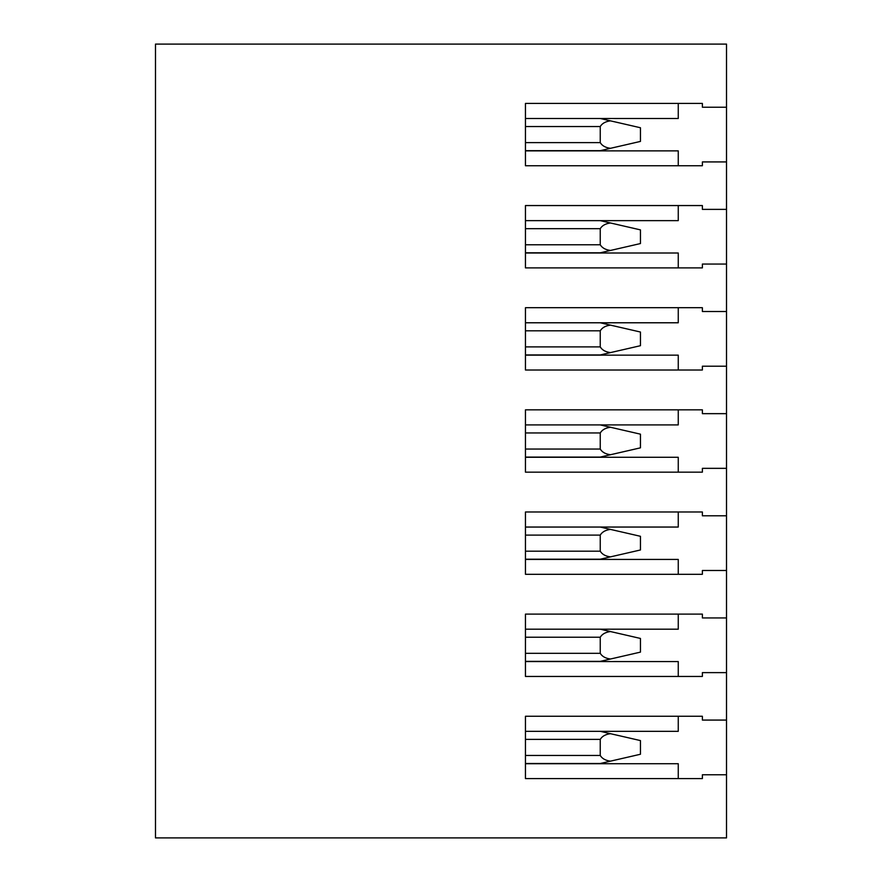 <?xml version="1.0" encoding="UTF-8"?>
<svg xmlns="http://www.w3.org/2000/svg" width="882" height="882" viewBox="0 0 882 882"><rect width="100%" height="100%" fill="white"/><g stroke="black" fill="none" stroke-linecap="round" stroke-linejoin="round"><path stroke-width="1.32" d="M726.514 107.229L726.514 44.1L155.486 44.1L155.486 837.9L726.514 837.9L726.514 774.771L702.381 774.771L702.381 778.586L525.452 778.586L525.452 716.261L702.381 716.261L702.381 720.076L726.514 720.076L726.514 672.624L702.381 672.624L702.381 676.45L525.452 676.45L525.452 614.115L702.381 614.115L702.381 617.94L726.514 617.94L726.514 570.489L702.381 570.489L702.381 574.303L525.452 574.303L525.452 511.979L702.381 511.979L702.381 515.794L726.514 515.794L726.514 468.342L702.381 468.342L702.381 472.168L525.452 472.168L525.452 409.832L702.381 409.832L702.381 413.658L726.514 413.658L726.514 366.206L702.381 366.206L702.381 370.021L525.452 370.021L525.452 307.697L702.381 307.697L702.381 311.511L726.514 311.511L726.514 264.06L702.381 264.06L702.381 267.885L525.452 267.885L525.452 205.55L702.381 205.55L702.381 209.376L726.514 209.376L726.514 161.924L702.381 161.924L702.381 165.739L525.452 165.739L525.452 103.415L702.381 103.415L702.381 107.229L726.514 107.229L726.514 161.924M726.514 720.076L726.514 774.771M726.514 617.94L726.514 672.624M726.514 515.794L726.514 570.489M726.514 413.658L726.514 468.342M726.514 311.511L726.514 366.206M726.514 209.376L726.514 264.06M600.245 731.332L640.453 740.582L640.453 754.253L600.245 763.503L525.452 763.503M610.487 733.692C605.537 734.331 602.13 736.227 600.245 739.381L600.245 755.466C602.13 758.619 605.537 760.516 610.487 761.155M600.245 629.197L640.453 638.447L640.453 652.118L600.245 661.368L525.452 661.368M610.487 631.556C605.537 632.185 602.13 634.081 600.245 637.234L600.245 653.319C602.13 656.473 605.537 658.369 610.487 659.008M600.245 527.05L640.453 536.3L640.453 549.971L600.245 559.221L525.452 559.221M610.487 529.409C605.537 530.049 602.13 531.945 600.245 535.098L600.245 551.184C602.13 554.337 605.537 556.233 610.487 556.873M600.245 457.085L525.452 457.085L600.245 457.085L525.452 457.085L600.245 457.085L610.487 454.726C605.537 454.087 602.13 452.19 600.245 449.037L525.452 449.037M600.245 424.915L640.453 434.165L640.453 447.836L610.487 454.726M610.487 427.274C605.537 427.913 602.13 429.81 600.245 432.963L600.245 449.037M600.245 322.779L640.453 332.029L640.453 345.7L600.245 354.95L525.452 354.95M610.487 325.127C605.537 325.767 602.13 327.663 600.245 330.816L600.245 346.902C602.13 350.055 605.537 351.951 610.487 352.591M600.245 220.632L640.453 229.882L640.453 243.553L600.245 252.803L525.452 252.803M610.487 222.992C605.537 223.631 602.13 225.527 600.245 228.681L600.245 244.766C602.13 247.919 605.537 249.815 610.487 250.444M600.245 150.668L525.452 150.668L600.245 150.668L525.452 150.668L600.245 150.668L610.487 148.308C605.537 147.669 602.13 145.773 600.245 142.619L525.452 142.619M600.245 118.497L640.453 127.747L640.453 141.418L610.487 148.308M610.487 120.845C605.537 121.484 602.13 123.381 600.245 126.534L600.245 142.619M678.258 103.415L678.258 118.497L525.452 118.497M678.258 165.739L678.258 150.866L525.452 150.866M678.258 205.55L678.258 220.632L525.452 220.632M678.258 267.885L678.258 253.002L525.452 253.002M678.258 307.697L678.258 322.779L525.452 322.779M678.258 370.021L678.258 355.148L525.452 355.148M678.258 409.832L678.258 424.915L525.452 424.915M678.258 472.168L678.258 457.284L525.452 457.284M678.258 511.979L678.258 527.05L525.452 527.05M678.258 574.303L678.258 559.431L525.452 559.431M678.258 614.115L678.258 629.197L525.452 629.197M678.258 676.45L678.258 661.566L525.452 661.566M525.452 731.332L678.258 731.332L678.258 716.261M525.452 763.713L678.258 763.713L678.258 778.586M600.245 739.381L525.452 739.381M600.245 755.466L525.452 755.466M600.245 637.234L525.452 637.234M600.245 653.319L525.452 653.319M600.245 535.098L525.452 535.098M600.245 551.184L525.452 551.184M600.245 432.963L525.452 432.963M600.245 330.816L525.452 330.816M600.245 346.902L525.452 346.902M600.245 228.681L525.452 228.681M600.245 244.766L525.452 244.766M600.245 126.534L525.452 126.534"/></g></svg>
